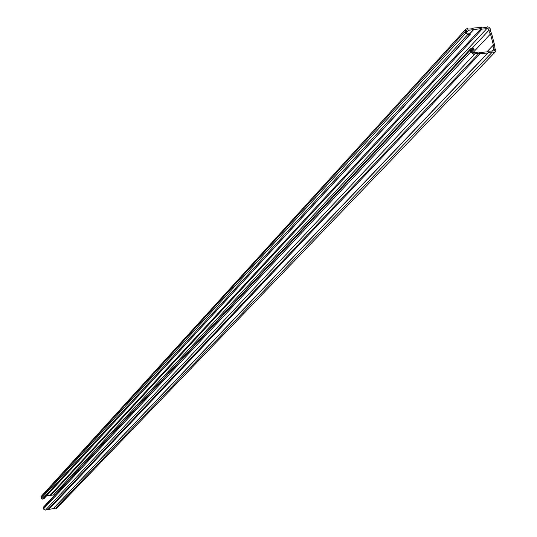 <?xml version="1.0" encoding="UTF-8"?>
<svg xmlns="http://www.w3.org/2000/svg" width="537" height="537" viewBox="0 0 537 537"><rect width="100%" height="100%" fill="white"/><g stroke="black" fill="none" stroke-linecap="round" stroke-linejoin="round"><path stroke-width="0.81" d="M494.711 45.544L491.476 33.267L490.241 30.683L490.281 28.797L488.898 27.212L487.327 26.85L485.951 27.535L482.098 27.877L481.018 27.414L473.372 28.085L472.58 28.723L468.707 29.065L467.036 28.649L465.693 29.293L465.257 31.321L465.747 33.2L467.707 34.637L470.258 34.281L469.627 33.254L466.908 33.093L466.418 31.22L466.646 30.166L467.344 29.83L468.519 30.287L481.018 28.615L482.098 29.085L486.757 28.669L487.636 28.031L489.147 30.018L489.173 32.428L490.482 33.972L493.396 45.041L492.993 47.068L494.168 49.062L494.416 50.928L487.911 51.216L487.119 51.854L480.078 52.505L478.997 52.042L474.312 52.472L473.419 53.123L471.828 51.955L471.338 50.075L471.62 49.639L474.164 49.283L473.54 48.249L471.311 48.458L470.459 48.854L470.17 50.183L470.66 52.062L473.728 54.311L475.111 53.613L478.991 53.257L480.078 53.72L487.744 53.009L488.536 52.371L492.395 52.008L494.06 52.425L495.349 51.821L495.906 50.344L494.866 48.229L494.711 45.544L494.362 45.914M492.395 52.008L55.727 508.143L56.654 508.317L495.349 51.821M470.459 48.854L43.43 507.143L43.423 508.969L45.074 510.137L55.727 508.143M474.312 52.472L473.795 53.022M53.7 494.684L54.714 495.033M468.519 30.287L466.7 32.287M465.693 29.293L41.443 496.148L41.329 498.383L42.389 499.128L43.927 498.638M473.198 29.871L470.016 33.348M473.99 29.24L470.144 33.442M46.692 495.725L53.398 495.007L486.757 28.669M481.018 28.615L50.149 495.195M482.098 29.085L50.74 495.416M490.482 33.972L472.661 52.968M493.396 45.041L486.898 51.874M474.977 53.754L45.887 509.687M478.991 53.257L48.088 509.344M480.078 53.72L48.686 509.566M487.744 53.009L53.049 508.881M488.536 52.371L53.525 508.492M470.66 52.062L43.423 508.969M494.168 49.062L492.516 50.787M489.147 30.018L472.01 48.39M465.257 31.321L41.121 497.329M465.747 33.2L41.329 498.383M467.707 34.637L42.389 499.128M469.935 34.435L43.658 498.933M473.849 49.438L471.754 51.673M470.17 50.183L43.215 507.908M43.839 498.833L470.258 34.281M471.795 51.821L474.164 49.283M45.84 509.734L475.044 53.693"/></g></svg>
